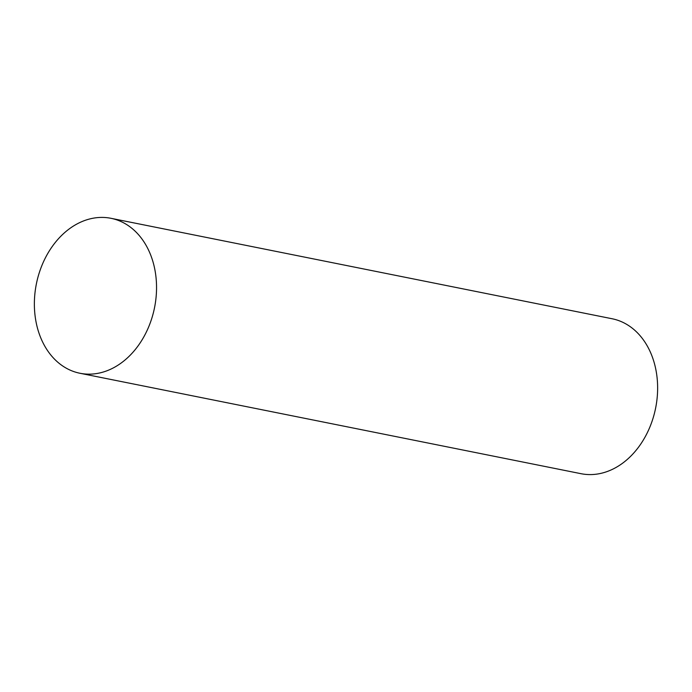 <?xml version="1.0" encoding="UTF-8"?>
<svg xmlns="http://www.w3.org/2000/svg" width="692" height="692" viewBox="0 0 692 692"><rect width="100%" height="100%" fill="white"/><g stroke="black" fill="none" stroke-linecap="round" stroke-linejoin="round"><path stroke-width="1.04" d="M110.988 218.309L612.074 318.744A79.018 60.265 101.3 0 1 657.4 394.838A79.018 60.265 101.3 0 1 601.521 473.224A79.018 60.265 101.3 0 1 581.012 473.691L79.926 373.256A79.018 60.265 -78.7 0 0 100.435 372.789A79.018 60.265 -78.7 0 0 156.314 294.403A79.018 60.265 -78.7 0 0 110.988 218.309A79.018 60.265 -78.7 0 0 90.479 218.776A79.018 60.265 -78.7 0 0 34.6 297.162A79.018 60.265 -78.7 0 0 79.926 373.256"/></g></svg>
